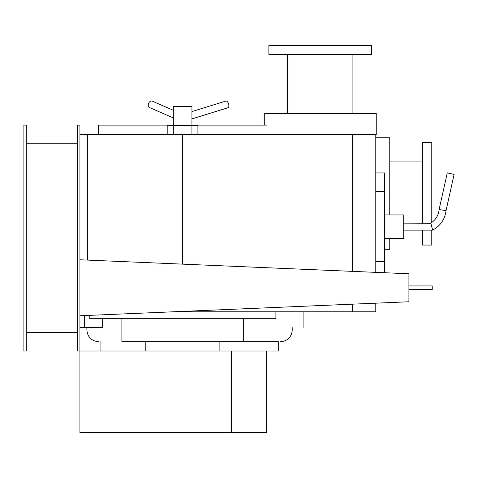 <?xml version="1.0" encoding="UTF-8"?>
<svg xmlns="http://www.w3.org/2000/svg" width="478" height="478" viewBox="0 0 478 478"><rect width="100%" height="100%" fill="white"/><g stroke="black" fill="none" stroke-linecap="round" stroke-linejoin="round"><path stroke-width="0.72" d="M408.899 289.596L432.231 289.596L432.231 285.94L408.899 285.94M79.898 315.767L79.898 259.769L408.899 273.769L408.899 301.767L79.898 315.767M303.9 311.799L303.9 327.669M102.298 318.336L102.298 327.669L84.564 327.669L84.564 315.57M84.564 327.669L79.898 327.669M231.567 432.668L79.898 432.668L79.898 351.001L231.567 351.001L231.567 432.668L266.371 432.668L266.371 351.001L278.232 351.001L278.321 341.668L189.569 341.668M278.232 341.668L121.902 341.668L121.902 318.336M173.233 117.887L149.614 107.61A3.501 2.665 -66.5 0 1 148.371 103.857A3.501 2.665 -66.5 0 1 151.568 101.019A3.501 2.665 -66.5 0 1 152.404 101.187L173.233 110.257M375.768 172.952L384.635 172.952L384.635 272.735M384.635 214.951L403.767 214.951L403.767 238.289L384.635 238.289M445.843 210.613L439.115 209.549L447.265 172.887L454.1 174.41L446.04 210.649C444.869 219.408 440.399 225.897 432.638 230.121L430.815 223.118C435.739 219.916 438.505 215.393 439.115 209.549M439.324 209.585L439.826 209.663M440.847 209.818L441.977 209.997M444.307 210.368L445.239 210.517M431.921 227.211L432.638 230.121L403.767 230.121M403.767 223.118L430.875 223.334M431.042 223.919L431.305 224.887M191.899 111.583L225.927 101.055A3.501 1.691 72.8 0 1 226.178 101.019A3.501 1.691 72.8 0 1 228.645 104.15A3.501 1.691 72.8 0 1 227.994 107.741L191.899 118.908M173.233 134.467L173.233 125.6L191.899 125.6L191.899 134.467M167.216 134.467L167.216 125.6L173.233 125.6L173.233 106.469L191.899 106.469L191.899 125.6L197.922 125.6L197.922 134.467M231.567 351.001L266.371 351.001M191.899 125.134L266.569 125.134M98.57 134.467L98.57 125.134L173.233 125.134M219.898 341.668L219.898 351.001M145.234 351.001L145.234 341.668M243.236 318.336L243.236 341.668M89.231 315.372L89.231 318.336L275.902 318.336L275.902 311.799M375.768 137.736L389.767 137.736L389.767 214.951M389.767 238.289L389.767 249.731L384.635 249.731M422.367 223.118L422.367 142.402L431.765 142.402L431.765 222.485M431.765 230.121L431.765 245.065L422.367 245.065L422.367 230.121M264.232 125.134L264.232 113.411L376.234 113.411L376.234 134.467L375.768 134.467L375.768 272.358M320.236 45.332L371.567 45.332L371.567 54.612L268.899 54.612L268.899 45.332L320.236 45.332M182.566 264.137L182.566 134.467L375.768 134.467M375.768 303.177L375.768 311.799L182.566 311.799L182.566 311.399M87.366 260.086L87.366 134.467L182.566 134.467M182.566 311.799L173.12 311.799M79.898 134.467L112.013 134.467M77.567 143.8L26.236 143.8M26.236 332.335L77.567 332.335M26.236 351.001L26.236 125.134L23.9 125.134L23.9 351.001L26.236 351.001M77.567 125.134L77.567 351.001L79.898 351.001L79.898 125.134L77.567 125.134M292.231 327.669L292.231 329.999L243.236 329.999M121.902 329.999L86.9 329.999L86.9 327.669M384.635 191.618L375.768 191.618M375.768 261.621L384.635 261.621M352.435 311.799L352.435 304.169M352.435 271.367L352.435 134.467M292.231 329.999C291.789 336.165 288.569 339.995 282.57 341.495L280.568 341.668M86.9 329.999C87.355 336.207 90.605 340.043 96.652 341.507L98.57 341.668M100.9 351.001L100.9 341.668M389.767 161.068L422.367 161.068M352.901 113.411L352.901 54.612M287.565 113.411L287.565 54.612"/></g></svg>
